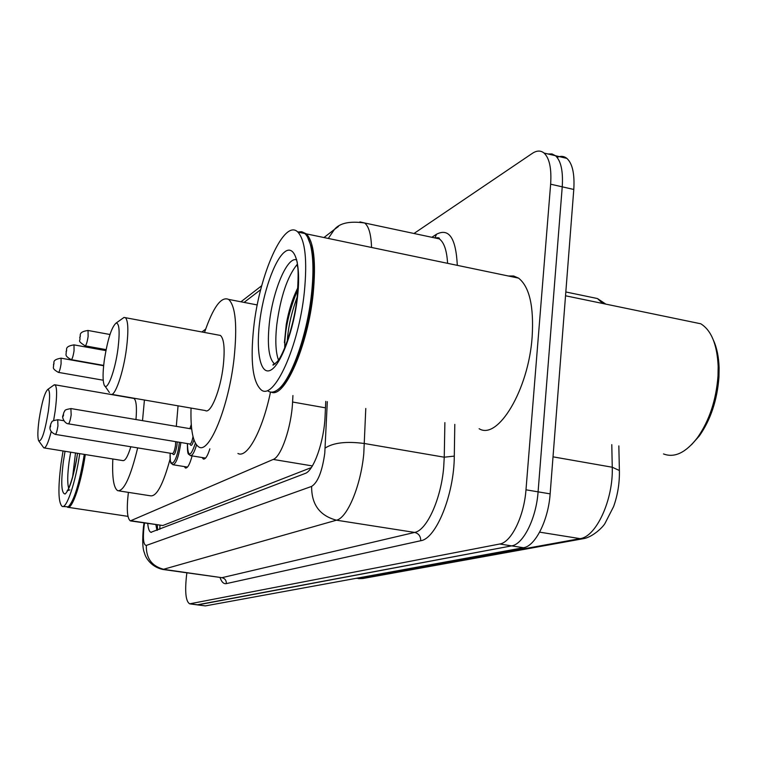 <?xml version="1.0" encoding="UTF-8"?>
<svg xmlns="http://www.w3.org/2000/svg" width="757" height="757" viewBox="0 0 757 757"><rect width="100%" height="100%" fill="white"/><g stroke="black" fill="none" stroke-linecap="round" stroke-linejoin="round"><path stroke-width="1.14" d="M128.387 492.372L128.349 492.675C126.476 509.035 127.138 518.431 130.336 520.892L273.22 459.433C281.254 456.793 291.473 426.891 292.58 402.014L292.931 395.523M130.838 520.967L162.802 525.519L311.316 467.589M260.701 289.647L244.095 302.403M192.098 455.884C189.827 464.296 187.604 468.328 185.427 467.987L184.292 466.577M209.859 448.806C207.569 456.102 205.393 459.508 203.321 459.007L202.11 457.531M147.738 523.513C148.211 528.736 149.271 531.66 150.917 532.294L305.109 473.475C313.625 471.053 324.176 441.284 325.075 416.303L325.765 401.371M156.926 530.383L155.895 524.743M413.984 233.487L532.275 153.406C536.76 150.425 540.687 150.312 544.065 153.056C549.468 158.156 551.664 168.537 550.632 184.188L525.983 489.807C524.099 516.397 511.212 542.476 499.734 544.009L189.666 603.831C185.891 601.541 184.812 592.476 186.411 576.645L186.865 572.888M557.086 157.371C560.767 155.762 564.022 156.093 566.87 158.383C572.443 163.512 574.752 173.873 573.787 189.468L550.14 493.867C548.352 520.352 535.256 546.261 523.466 547.727L205.421 605.893L197.151 604.852L511.628 545.873L197.946 604.871L190.452 603.84M550.14 493.867L538.085 491.842C536.259 518.375 523.267 544.378 511.628 545.873C523.267 544.378 536.259 518.375 538.085 491.842L562.233 186.837L538.085 491.842L525.983 489.807M548.04 153.983L551.985 153.926L555.496 155.724C560.984 160.844 563.227 171.214 562.233 186.837C563.227 171.214 560.984 160.844 555.496 155.724L544.065 153.056M205.421 605.893L197.463 604.9M85.295 454.55C81.094 483.657 72.133 509.821 67.591 507.237L67.401 507.152M84.699 454.455C79.92 483.269 74.612 500.585 68.783 506.395L68.773 506.405M84.282 454.389C79.457 483.486 74.101 500.964 68.225 506.812L62.736 506.499M79.731 453.651C75.511 482.786 66.625 508.988 62.169 506.414C58.261 502.799 57.901 488.445 61.071 463.36L63.049 450.964M72.625 477.014L75.501 452.97M48.372 411.117C44.862 432.096 41.607 441.965 38.635 440.725C37.462 437.612 37.623 430.525 39.099 419.473C41.786 402.535 44.682 392.514 47.776 389.429C49.962 389.666 50.161 396.895 48.372 411.117M53.615 385.247L55.053 384.821C57.078 387.101 57.116 395.873 55.157 411.146L53.633 420.457M51.173 431.774C48.221 442.968 45.77 448.324 43.802 447.86L38.957 441.18M44.285 447.945L122.748 460.587C125.094 461.174 127.791 456.575 130.838 446.762M144.426 400.018L142.515 420.646M137.67 447.889C130.583 476.986 123.959 491.265 117.78 490.716C113.673 488.237 112.027 477.658 112.831 458.988M178.056 405.828L176.305 426.361M170.155 458.846C163.19 484.376 156.652 496.706 150.529 495.816L118.877 490.886M135.976 419.548C136.979 407.257 136.298 400.226 133.942 398.437L133.166 398.305M118.026 348.324C115.14 371.28 106.784 392.836 104.125 384.83C102.687 380.61 102.725 372.586 104.229 360.758C107.532 339.666 111.497 327.09 116.133 323.04C119.332 323.192 119.956 331.623 118.026 348.324M122.615 318.442L124.025 317.438L125.482 317.703C128.236 320.902 128.576 331.055 126.523 348.173C123.41 373.04 114.638 397.927 110.579 394.17M111.752 394.378L205.279 410.531C210.626 414.448 220.533 390.215 223.258 365.726C225.018 348.854 224.072 338.757 220.419 335.436L218.584 335.096M204.522 332.465C213.181 307.181 221.205 296.157 228.605 299.403C235.597 305.96 237.414 325.652 234.064 358.477C228.718 406.973 209.197 454.304 198.836 446.98C193.035 443.129 190.433 430.156 191.038 408.07M270.495 392.06C262.48 430.875 247.104 458.733 237.925 453.462M713.51 340.395C716.898 347.86 718.762 357.001 719.112 367.845L718.961 377.118C717.201 400.169 710.653 419.785 699.326 435.947L691.472 444.766M689.684 321.488L700.793 323.788C711.334 330.345 717.125 344.511 718.166 366.284L718.005 376.011C716.15 400.198 709.29 420.769 697.434 437.707C685.804 452.733 674.487 458.136 663.501 453.935M302.185 231.907L306.424 233.885C313.909 242.051 316.161 261.969 313.18 293.65C307.967 345.798 284.566 398.693 271.271 392.145M508.344 275.993L513.653 276.002L518.573 278.131C529.455 286.742 533.978 306.348 532.143 336.95C528.575 389.846 497.775 440.583 479.124 428.708M307.55 237.111L311.155 246.385C313.862 257.986 314.174 273.75 312.102 293.688C307.806 335.502 291.275 380.998 278.141 389.363M297.738 231.973L301.504 231.708L304.872 233.563C307.295 235.805 309.216 239.799 310.635 245.542C313.36 257.257 313.682 273.182 311.581 293.328C307.162 336.401 289.931 383.08 276.598 390.48C273.419 392.486 270.571 392.684 268.054 391.085M304.361 291.899C298.826 346.801 273.826 401.068 261.165 389.855C252.677 382.001 250.188 361.25 253.699 327.601C259.225 274.64 284.197 217.931 297.889 232.106C305.232 240.243 307.389 260.181 304.361 291.899M278.453 360.001C275.652 352.156 275.103 340.395 276.788 324.706C280.592 296.63 287.376 276.542 297.151 264.448M297.965 287.584C292.59 298.201 288.682 310.493 286.25 324.479L284.395 342.722M300.084 232.56L303.841 233.345M287.291 341.199C288.124 327.45 291.398 312.811 297.104 297.283M284.717 347.898C284.67 329.815 289.051 310.351 297.842 289.496M159.964 525.349L159.812 529.275M162.802 525.519L131.5 520.807M325.472 407.834L292.58 402.014M312.367 465.924L273.22 459.433M144.54 523.03L144.038 526.475C142.732 538.889 143.499 545.21 146.338 545.428L311.638 486.401C317.855 482.474 322.236 471.384 324.781 453.131L327.308 401.645M365.782 408.506L363.776 453.774C360.786 485.918 347.331 517.949 336.477 520.191L162.897 569.463C150.482 566.842 145.249 556.849 144.492 553.055C142.562 548.863 142.212 540.186 143.461 527.033M454.806 424.374L454.295 456.111C454.172 494.425 436.136 538.766 420.731 540.725L226.352 583.609C226.419 580.411 224.952 578.433 221.952 577.686L164.222 569.444C151.949 566.387 145.987 558.382 146.338 545.428M311.638 486.401C311.458 504.484 319.738 515.744 336.477 520.191L414.647 532.426C426.768 530.43 441.085 499.052 443.687 467.334L444.245 457.2L364.495 443.517C346.479 441.151 333.373 442.665 325.169 448.059M226.352 583.609C223.731 584.101 221.64 582.105 220.069 577.619M163.465 569.548L221.952 577.686L414.647 532.426C418.706 533.505 420.731 536.268 420.731 540.725M431.84 237.291L436.458 234.273C448.996 227.734 455.941 238.095 457.304 265.357M499.734 544.009L523.466 547.727M550.632 184.188L573.787 189.468M454.295 456.111L444.245 457.2L444.889 422.605M359.935 221.896L364.637 222.984C368.829 226.343 371.129 234.5 371.536 247.463M447.586 263.322C446.829 250.472 444.066 242.325 439.287 238.871L433.78 237.698M435.143 237.575L436.458 234.273M328.292 238.446L334.414 229.456L338.445 226.494M602.742 303.491L597.443 298.542L591.018 297.208M619.425 471.942L619.387 470.504L612.252 467.23L611.788 444.633M618.838 445.901L619.387 470.504C619.671 482.862 617.75 494.879 613.615 506.547L604.9 523.579C602.581 527.525 592.939 536.666 584.158 538.539L580.07 538.634C596.213 536.874 613.425 499.582 612.252 467.23L553.017 456.84M356.216 578.32L362.963 578.49L358.553 578.66M357.001 578.178L359.802 578.585L580.07 538.634L539.646 532.152M68.698 488.265C67.288 483.524 67.42 474.734 69.086 461.884L70.675 452.194M77.536 453.301C73.808 476.096 69.691 489.656 65.159 493.99C61.374 493.696 60.768 482.957 63.333 461.761L65.036 451.286M275.046 364.022L274.252 363.578C268.763 358.421 267.126 344.993 269.331 323.286C272.738 290.593 287.565 255.506 296.81 260.011M297.548 296.706C293.99 329.465 281.188 364.278 271.11 369.918C260.976 376.059 255.894 353.879 259.481 323.532C262.925 293.262 274.271 260.276 284.471 252.119C294.719 243.489 301.258 263.833 297.548 296.706M180.809 442.504L180.62 444.198C178.557 457.304 175.946 464.145 172.804 464.713C171.29 462.243 170.117 466.643 170.155 453.206M170.193 453.216C168.915 470.807 176.977 463.038 179.125 444.179L179.343 442.258M177.195 441.899L176.958 445.39C175.454 453.632 174.015 456.357 172.634 453.585M55.403 434.404L172.359 453.566C173.608 453.339 174.649 450.614 175.482 445.371L175.662 441.643M57.731 419.719L57.939 425.926C57.068 431.272 56.179 434.092 55.27 434.376C51.069 432.436 49.366 429.777 50.132 426.399L51.079 423.144C52.678 422.103 49.593 421.138 57.882 419.738L63.834 420.731M50.681 425.86L50.246 427.27L50.681 425.86M191.275 424.696L189.95 428.661M193.915 439.808C192.306 445.353 191.019 446.762 190.073 444.028M68.471 423.835L189.818 443.999C191.019 443.952 192.079 441.492 192.997 436.619M70.893 408.553L71.167 414.959C70.25 420.58 69.303 423.532 68.31 423.806C64.667 423.674 61.572 417.079 62.982 415.527L64.023 412.007C65.727 410.966 62.424 410.001 71.063 408.581L191.672 428.954M63.579 414.921L63.115 416.407L63.579 414.921M196.517 444.984C194.331 452.487 192.24 456.017 190.244 455.582C188.73 453.254 187.348 457.143 187.395 443.593M187.433 443.602C187.85 457.588 190.499 457.455 195.372 443.214M61.08 363.918C60.2 369.274 59.311 372.094 58.421 372.387C50.88 368.11 54.23 367.533 53.482 364.647C55.252 363.644 50.501 359.944 61.062 358.175L61.08 363.918M53.577 364.458L54.002 363.038L53.577 364.458M60.901 358.146L103.643 365.735M74.054 350.784C73.136 356.415 72.18 359.367 71.215 359.641C63.456 355.26 66.871 354.598 66.096 351.617C67.893 350.557 63.134 346.574 74.006 344.88L74.054 350.784M66.209 351.399L66.663 349.914L66.209 351.399M73.817 344.842L105.904 350.623M88.115 336.553C87.14 342.495 86.128 345.589 85.068 345.835C76.069 339.902 81.141 341.454 79.75 337.508C81.548 336.401 76.864 332.049 88.03 330.478L88.115 336.553M79.882 337.253L80.365 335.701L79.882 337.253M87.803 330.43L109.973 334.499M157.305 524.951L157.598 530.118M185.427 467.987L185.938 468.072M203.321 459.007L203.936 459.102M151.419 532.37L150.917 532.294M189.979 603.878L197.151 604.852M323.968 237.547L334.414 229.456C339.704 223.06 349.781 220.893 364.637 222.984L439.287 238.871C439.789 237.745 438.407 237.452 435.143 237.991M261.733 285.701L240.944 301.788M205.667 329.096L201.93 331.982M143.47 526.919L144.048 522.955M565.82 291.965L597.443 298.542L605.818 304.125M583.496 538.653L362.963 578.49M566.87 158.383L555.496 155.724M68.177 507.322L127.971 516.369M69.89 489.874L67.118 490.782C68.65 490.782 75.709 469.586 77.46 453.292M55.053 384.821L133.942 398.437M47.776 389.429L54.296 384.764M105.024 386.127L109.405 392.514M228.605 299.403L257.257 304.948M125.482 317.703L220.419 335.436M116.133 323.04L124.025 317.438M699.326 435.947L697.434 437.707M275.33 363.776L273.353 364.297C272.142 366.076 273.514 365.111 277.45 361.401C283.582 354.645 294.312 324.658 297.104 297.529M297.236 261.875L297.387 266.256C298.438 268.035 298.362 278.33 297.151 297.141M297.889 232.106L304.872 233.563M311.155 246.385L310.635 245.542M306.424 233.885L518.573 278.131M565.526 295.779L700.793 323.788M719.112 367.845L718.166 366.284M173.268 464.789L187.481 467.088M191.266 424.563L189.912 428.651M190.802 455.676L205.573 458.099M58.573 372.406L103.226 380.222M71.395 359.67L103.681 365.404M85.276 345.873L106.103 349.63"/></g></svg>
